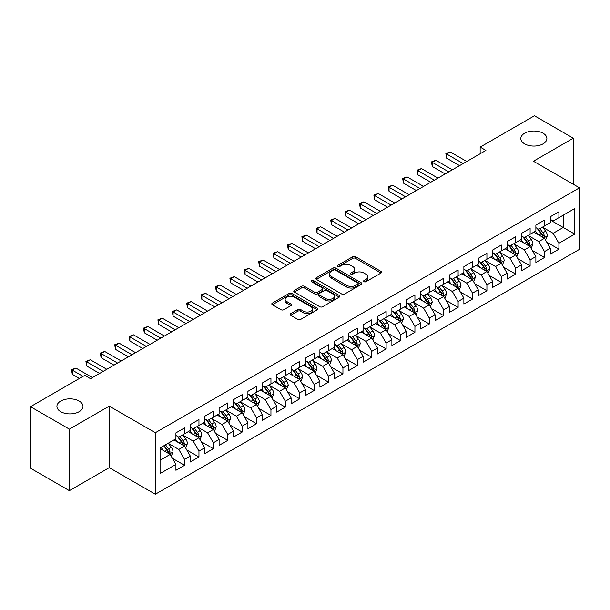 <?xml version="1.0" encoding="UTF-8"?>
<svg xmlns="http://www.w3.org/2000/svg" width="610" height="610" viewBox="0 0 610 610"><rect width="100%" height="100%" fill="white"/><g stroke="black" fill="none" stroke-linecap="round" stroke-linejoin="round"><path stroke-width="0.91" d="M364.002 281.706A1.395 0.808 0 0 0 365.977 281.706L380.998 273.036A1.998 1.151 0 0 0 381.578 272.22A1.998 1.151 0 0 0 380.998 271.404L355.554 256.719A1.998 1.151 0 0 0 352.733 256.719L337.711 265.388A1.395 0.808 0 0 0 337.307 265.96A1.395 0.808 0 0 0 337.711 266.532A1.395 0.808 0 0 0 339.694 266.532L341.638 265.411A6.397 3.69 0 0 1 350.681 265.411L352.801 266.631A6.397 3.69 0 0 1 354.677 269.246A6.397 3.69 0 0 1 352.801 271.854L350.857 272.975A1.395 0.808 0 0 0 350.445 273.547A1.395 0.808 0 0 0 350.857 274.119A1.395 0.808 0 0 0 352.839 274.119L354.776 272.998A6.397 3.69 0 0 1 363.827 272.998L365.947 274.218A6.397 3.69 0 0 1 367.815 276.833A6.397 3.69 0 0 1 365.947 279.441L364.002 280.562A1.395 0.808 0 0 0 363.59 281.134A1.395 0.808 0 0 0 364.002 281.706L364.002 280.562M79.163 401.052A13.031 7.526 0 0 0 64.965 399.42A13.031 7.526 0 0 0 56.921 406.374A13.031 7.526 0 0 0 60.733 411.689A13.031 7.526 0 0 0 74.938 413.321A13.031 7.526 0 0 0 82.983 406.374A13.031 7.526 0 0 0 79.163 401.052M543.075 133.216A13.031 7.526 0 0 0 528.87 131.585A13.031 7.526 0 0 0 520.826 138.539A13.031 7.526 0 0 0 524.646 143.861A13.031 7.526 0 0 0 538.843 145.493A13.031 7.526 0 0 0 546.888 138.539A13.031 7.526 0 0 0 543.075 133.216M290.688 313.67A1.998 1.151 0 0 0 290.101 314.486A1.998 1.151 0 0 0 290.688 315.301L297.825 319.426A1.998 1.151 0 0 0 300.654 319.426L317.33 309.796A1.998 1.151 0 0 0 317.909 308.98A1.998 1.151 0 0 0 317.33 308.164L291.885 293.479A1.998 1.151 0 0 0 289.064 293.479L272.388 303.101A1.998 1.151 0 0 0 271.801 303.917A1.998 1.151 0 0 0 272.388 304.733L281.004 309.712A1.998 1.151 0 0 0 283.833 309.712L290.97 305.595A1.998 1.151 0 0 0 291.557 304.779A1.998 1.151 0 0 0 290.97 303.963L286.692 301.492A5.345 3.088 0 0 1 285.129 299.312A5.345 3.088 0 0 1 288.431 296.46A5.345 3.088 0 0 1 294.256 297.131L311.001 306.799A5.345 3.088 0 0 1 312.572 308.98A5.345 3.088 0 0 1 309.27 311.832A5.345 3.088 0 0 1 303.444 311.161L300.654 309.552A1.998 1.151 0 0 0 297.825 309.552L290.688 313.67L290.688 315.301M69.372 429.15L69.372 490.661L109.259 467.641L109.259 406.123L69.372 429.15L30.5 406.702L84.782 375.363L90.539 378.688L485.911 150.426L480.154 147.101L480.154 153.75M109.259 406.123L155.329 432.726L579.5 187.834L579.5 249.345L155.329 494.237L155.329 432.726M573.308 184.258L573.308 138.203L533.43 161.231L579.5 187.834M573.308 138.203L534.436 115.763L480.154 147.101M341.775 294.05A1.998 1.151 0 0 0 344.604 294.05L361.28 284.42A1.998 1.151 0 0 0 361.867 283.604A1.998 1.151 0 0 0 361.28 282.788L335.843 268.103A1.998 1.151 0 0 0 333.014 268.103L316.338 277.725A1.998 1.151 0 0 0 315.751 278.541A1.998 1.151 0 0 0 316.338 279.357L341.775 294.05M312.023 282.011A1.395 0.808 0 0 1 313.441 282.209L313.441 280.547L339.305 295.476A1.998 1.151 0 0 1 339.892 296.292A1.998 1.151 0 0 1 339.305 297.108L322.629 306.738A1.998 1.151 0 0 1 319.8 306.738L294.363 292.045L294.363 290.413A1.998 1.151 0 0 0 293.776 291.229A1.998 1.151 0 0 0 294.363 292.045M294.363 290.413L301.5 286.296A1.998 1.151 0 0 1 304.329 286.296L314.646 292.251A1.998 1.151 0 0 0 317.467 292.251L322.202 289.521A1.998 1.151 0 0 0 322.789 288.705A1.998 1.151 0 0 0 322.202 287.889L311.466 281.683A1.395 0.808 0 0 1 311.054 281.118A1.395 0.808 0 0 1 311.916 280.371A1.395 0.808 0 0 1 313.441 280.547M550.273 220.004L563.228 227.484L563.228 215.185L574.75 208.529L558.913 217.679L558.913 211.777L550.273 216.763L550.273 222.665L544.509 225.99L544.509 220.088L535.877 225.075L535.877 230.976L530.113 234.301L530.113 228.399L521.474 233.386L521.474 239.288L515.717 242.612L515.717 236.71L507.078 241.697L507.078 247.599L501.321 250.923L501.321 245.022L492.682 250.008L492.682 255.91L486.917 259.235L486.917 253.333L478.278 258.327L478.278 264.229L472.521 267.554L472.521 261.652L463.882 266.639L463.882 272.54L458.125 275.865L458.125 269.963L449.486 274.95L449.486 280.852L443.729 284.176L443.729 278.274L435.09 283.261L435.09 289.163L429.326 292.487L429.326 286.586L420.687 291.572L420.687 297.474L414.93 300.799L414.93 294.897L406.291 299.884L406.291 305.793L400.534 309.117L400.534 303.216L391.894 308.202L391.894 314.104L386.13 317.429L386.13 311.527L377.491 316.514L377.491 322.415L371.734 325.74L371.734 319.838L363.095 324.825L363.095 330.727L357.338 334.051L357.338 328.149L348.699 333.136L348.699 339.038L342.942 342.362L342.942 336.461L334.303 341.447L334.303 347.349L328.538 350.681L328.538 344.78L319.899 349.766L319.899 355.668L314.142 358.993L314.142 353.091L305.503 358.078L305.503 363.979L299.746 367.304L299.746 361.402L291.107 366.389L291.107 372.291L285.35 375.615L285.35 369.713L276.711 374.7L276.711 380.602L270.947 383.926L270.947 378.025L262.308 383.011L262.308 388.913L256.551 392.238L256.551 386.336L247.912 391.33L247.912 397.232L242.155 400.557L242.155 394.655L233.516 399.642L233.516 405.543L227.751 408.868L227.751 402.966L219.112 407.953L219.112 413.854L213.355 417.179L213.355 411.277L204.716 416.264L204.716 422.166L198.959 425.49L198.959 419.588L190.32 424.575L190.32 430.477L184.563 433.801L184.563 427.9L175.924 432.887L175.924 438.796L160.079 447.938L160.079 473.543L175.924 464.393L170.159 454.42L160.079 448.602M574.75 208.529L574.75 234.133L558.913 243.276L553.148 233.302L542.709 227.278M546.743 242.155L558.913 249.177L558.913 243.276M558.913 249.177L550.273 254.172L550.273 248.262L544.509 251.594L538.752 241.613L528.313 235.59M532.347 250.466L544.509 257.496L544.509 251.594M544.509 257.496L535.877 262.483L535.877 256.581L530.113 259.906L524.356 249.932L513.917 243.901M517.951 258.785L530.113 265.808L530.113 259.906M530.113 265.808L521.474 270.794L521.474 264.892L515.717 268.217L509.96 258.243L499.521 252.212M503.547 267.096L515.717 274.119L515.717 268.217M515.717 274.119L507.078 279.106L507.078 273.204L501.321 276.528L495.556 266.555L485.118 260.523M489.151 275.407L501.321 282.43L501.321 276.528M501.321 282.43L492.682 287.417L492.682 281.515L486.917 284.839L481.16 274.866L470.722 268.842M474.755 283.719L486.917 290.741L486.917 284.839M486.917 290.741L478.278 295.728L478.278 289.826L472.521 293.158L466.764 283.177L456.326 277.154M460.359 292.03L472.521 299.06L472.521 293.158M472.521 299.06L463.882 304.047L463.882 298.145L458.125 301.47L452.368 291.488L441.922 285.465M445.956 300.349L458.125 307.371L458.125 301.47M458.125 307.371L449.486 312.358L449.486 306.456L443.729 309.781L437.965 299.807L427.526 293.776M431.56 308.66L443.729 315.683L443.729 309.781M443.729 315.683L435.09 320.669L435.09 314.768L429.326 318.092L423.569 308.119L413.13 302.087M417.164 316.971L429.326 323.994L429.326 318.092M429.326 323.994L420.687 328.981L420.687 323.079L414.93 326.403L409.173 316.43L398.734 310.406M402.76 325.282L414.93 332.305L414.93 326.403M414.93 332.305L406.291 337.292L406.291 331.39L400.534 334.715L394.769 324.741L384.33 318.717M388.364 333.594L400.534 340.616L400.534 334.715M400.534 340.616L391.894 345.611L391.894 339.709L386.13 343.034L380.373 333.052L369.935 327.029M373.968 341.905L386.13 348.935L386.13 343.034M386.13 348.935L377.491 353.922L377.491 348.02L371.734 351.345L365.977 341.371L355.538 335.34M359.572 350.224L371.734 357.246L371.734 351.345M371.734 357.246L363.095 362.233L363.095 356.331L357.338 359.656L351.581 349.683L341.142 343.651M345.168 358.535L357.338 365.558L357.338 359.656M357.338 365.558L348.699 370.544L348.699 364.643L342.942 367.967L337.177 357.994L326.739 351.97M330.772 366.846L342.942 373.869L342.942 367.967M342.942 373.869L334.303 378.856L334.303 372.954L328.538 376.279L322.781 366.305L312.343 360.281M316.377 375.158L328.538 382.18L328.538 376.279M328.538 382.18L319.899 387.175L319.899 381.265L314.142 384.597L308.385 374.616L297.947 368.592M301.973 383.469L314.142 390.499L314.142 384.597M314.142 390.499L305.503 395.486L305.503 389.584L299.746 392.909L293.982 382.935L283.543 376.904M287.577 391.788L299.746 398.81L299.746 392.909M299.746 398.81L291.107 403.797L291.107 397.895L285.35 401.22L279.586 391.246L269.147 385.215M273.181 400.099L285.35 407.122L285.35 401.22M285.35 407.122L276.711 412.108L276.711 406.207L270.947 409.531L265.19 399.558L254.751 393.526M258.785 408.41L270.947 415.433L270.947 409.531M270.947 415.433L262.308 420.42L262.308 414.518L256.551 417.842L250.794 407.869L240.355 401.845M244.381 416.721L256.551 423.744L256.551 417.842M256.551 423.744L247.912 428.731L247.912 422.829L242.155 426.154L236.39 416.18L225.952 410.156M229.985 425.033L242.155 432.063L242.155 426.154M242.155 432.063L233.516 437.05L233.516 431.148L227.751 434.472L221.994 424.491L211.556 418.468M215.589 433.352L227.751 440.374L227.751 434.472M227.751 440.374L219.112 445.361L219.112 439.459L213.355 442.784L207.598 432.81L197.16 426.779M201.193 441.663L213.355 448.685L213.355 442.784M213.355 448.685L204.716 453.672L204.716 447.77L198.959 451.095L193.202 441.121L182.764 435.09M186.79 449.974L198.959 456.997L198.959 451.095M198.959 456.997L190.32 461.983L190.32 456.082L184.563 459.406L178.799 449.433L168.36 443.409M172.394 458.285L184.563 465.308L184.563 459.406M184.563 465.308L175.924 470.295L175.924 464.393M175.924 435.464L178.799 437.134L184.563 433.801M160.079 460.237L170.159 454.42M190.32 427.153L193.202 428.815L198.959 425.49M178.799 449.433L184.563 446.108L173.903 439.955M190.32 456.082L184.563 446.108M204.716 418.841L207.598 420.503L213.355 417.179M193.202 441.121L198.959 437.797L188.299 431.644M204.716 447.77L198.959 437.797M219.112 410.53L221.994 412.192L227.751 408.868M207.598 432.81L213.355 429.486L202.703 423.332M219.112 439.459L213.355 429.486M233.516 402.219L236.39 403.881L242.155 400.557M221.994 424.491L227.751 421.167L217.099 415.021M233.516 431.148L227.751 421.167M247.912 393.907L250.794 395.57L256.551 392.238M236.39 416.18L242.155 412.856L231.495 406.702M247.912 422.829L242.155 412.856M262.308 385.589L265.19 387.251L270.947 383.926M250.794 407.869L256.551 404.544L245.899 398.391M262.308 414.518L256.551 404.544M276.711 377.277L279.586 378.94L285.35 375.615M265.19 399.558L270.947 396.233L260.295 390.08M276.711 406.207L270.947 396.233M291.107 368.966L293.982 370.628L299.746 367.304M279.586 391.246L285.35 387.922L274.691 381.768M291.107 397.895L285.35 387.922M305.503 360.655L308.385 362.317L314.142 358.993M293.982 382.935L299.746 379.603L289.087 373.457M305.503 389.584L299.746 379.603M319.899 352.344L322.781 354.006L328.538 350.681M308.385 374.616L314.142 371.292L303.49 365.138M319.899 381.265L314.142 371.292M334.303 344.025L337.177 345.687L342.942 342.362M322.781 366.305L328.538 362.981L317.886 356.827M334.303 372.954L328.538 362.981M348.699 335.713L351.581 337.376L357.338 334.051M337.177 357.994L342.942 354.669L332.282 348.516M348.699 364.643L342.942 354.669M363.095 327.402L365.977 329.065L371.734 325.74M351.581 349.683L357.338 346.358L346.686 340.205M363.095 356.331L357.338 346.358M377.491 319.091L380.373 320.753L386.13 317.429M365.977 341.371L371.734 338.047L361.082 331.893M377.491 348.02L371.734 338.047M391.894 310.78L394.769 312.442L400.534 309.117M380.373 333.052L386.13 329.728L375.478 323.582M391.894 339.709L386.13 329.728M406.291 302.461L409.173 304.131L414.93 300.799M394.769 324.741L400.534 321.417L389.874 315.263M406.291 331.39L400.534 321.417M420.687 294.15L423.569 295.812L429.326 292.487M409.173 316.43L414.93 313.105L404.278 306.952M420.687 323.079L414.93 313.105M435.09 285.838L437.965 287.501L443.729 284.176M423.569 308.119L429.326 304.794L418.673 298.641M435.09 314.768L429.326 304.794M449.486 277.527L452.368 279.189L458.125 275.865M437.965 299.807L443.729 296.483L433.07 290.329M449.486 306.456L443.729 296.483M463.882 269.216L466.764 270.878L472.521 267.554M452.368 291.488L458.125 288.164L447.466 282.018M463.882 298.145L458.125 288.164M478.278 260.905L481.16 262.567L486.917 259.235M466.764 283.177L472.521 279.853L461.869 273.699M478.278 289.826L472.521 279.853M492.682 252.586L495.556 254.248L501.321 250.923M481.16 274.866L486.917 271.541L476.265 265.388M492.682 281.515L486.917 271.541M507.078 244.274L509.96 245.937L515.717 242.612M495.556 266.555L501.321 263.23L490.661 257.077M507.078 273.204L501.321 263.23M521.474 235.963L524.356 237.625L530.113 234.301M509.96 258.243L515.717 254.919L505.065 248.766M521.474 264.892L515.717 254.919M535.877 227.652L538.752 229.314L544.509 225.99M524.356 249.932L530.113 246.6L519.461 240.454M535.877 256.581L530.113 246.6M550.273 219.341L553.148 221.003L558.913 217.679M538.752 241.613L544.509 238.289L533.857 232.143M550.273 248.262L544.509 238.289M30.5 406.702L30.5 468.221L69.372 490.661M109.259 467.641L155.329 494.237M553.148 233.302L563.228 227.484L574.75 234.133M364.559 281.904L365.947 281.103A6.397 3.69 0 0 0 367.815 278.495L367.815 276.833M354.677 269.246L354.677 270.909A6.397 3.69 0 0 1 352.801 273.516L351.413 274.317M380.998 271.404L380.998 273.036L355.554 258.381A1.998 1.151 0 0 0 352.733 258.381L338.275 266.73M361.257 284.435L335.843 269.765A1.998 1.151 0 0 0 333.014 269.765L316.361 279.372M357.75 284.176A1.395 0.808 0 0 0 358.154 283.604A1.395 0.808 0 0 0 357.75 283.032L335.416 270.138A1.395 0.808 0 0 0 333.441 270.138L331.39 271.32A6.397 3.69 0 0 0 329.514 273.936A6.397 3.69 0 0 0 331.39 276.543L346.655 285.358A6.397 3.69 0 0 0 355.699 285.358L357.75 284.176L357.75 285.838A1.395 0.808 0 0 0 358.154 285.267L358.154 283.604M329.514 273.936L329.514 275.598A6.397 3.69 0 0 0 331.39 278.206L331.39 276.543M357.75 285.838L355.699 287.02A6.397 3.69 0 0 1 346.655 287.02L331.39 278.206M294.386 292.06L301.5 287.958L301.5 286.296M322.789 288.705L322.789 290.368A1.998 1.151 0 0 1 322.202 291.183L317.467 293.913A1.998 1.151 0 0 1 314.646 293.913L304.329 287.958A1.998 1.151 0 0 0 301.5 287.958M313.441 282.209L339.274 297.123M325.351 298.435A5.345 3.088 0 0 0 331.177 299.106A5.345 3.088 0 0 0 334.478 296.254A5.345 3.088 0 0 0 332.907 294.066L327.006 290.665A1.998 1.151 0 0 0 324.185 290.665L319.449 293.395A1.998 1.151 0 0 0 318.862 294.211A1.998 1.151 0 0 0 319.449 295.026L325.351 298.435L325.351 300.097A5.345 3.088 0 0 0 331.177 300.768A5.345 3.088 0 0 0 334.478 297.916L334.478 296.254M318.862 294.211L318.862 295.873A1.998 1.151 0 0 0 319.449 296.689L319.449 295.026M325.351 300.097L319.449 296.689M312.572 308.98L312.572 310.642A5.345 3.088 0 0 1 309.27 313.494A5.345 3.088 0 0 1 303.444 312.823L300.654 311.214A1.998 1.151 0 0 0 297.825 311.214L290.711 315.317M285.129 299.312L285.129 300.974A5.345 3.088 0 0 0 286.692 303.155L286.692 301.492M290.947 305.61L286.692 303.155M317.33 308.164L317.33 309.796L291.885 295.141A1.998 1.151 0 0 0 289.064 295.141L272.411 304.748L272.388 303.101M545.576 240.134L547.361 235.78A5.398 3.119 -120 0 0 545.637 231.182L542.58 227.103M537.707 234.362L535.382 231.259M543.495 237.702L544.448 236.009A5.398 3.119 -120 0 0 542.908 232.768L539.85 228.681M538.104 228.933L541.878 233.981A2.753 1.586 60 0 1 542.381 234.812L544.448 236.009M537.151 228.392L541.177 233.76A5.398 3.119 60 0 1 542.725 237.008L542.831 237.32M463.165 163.556L446.65 154.025L450.249 151.943L466.764 161.482M459.566 165.638L446.65 158.181L446.65 154.025L445.857 153.567L450.249 151.943M446.65 158.181L445.857 153.567M531.18 248.445L532.965 244.091A5.398 3.119 -120 0 0 531.241 239.501L528.184 235.414M523.311 242.673L520.986 239.57M529.099 246.013L530.052 244.32A5.398 3.119 -120 0 0 528.504 241.08L525.446 236.993M523.7 237.252L527.482 242.292A2.753 1.586 60 0 1 527.978 243.123L530.052 244.32M522.755 236.703L526.781 242.078A5.398 3.119 60 0 1 528.321 245.319L528.435 245.632M516.784 256.764L518.569 252.403A5.398 3.119 -120 0 0 516.845 247.812L513.788 243.725M508.915 250.984L506.59 247.881M514.703 254.332L515.656 252.639A5.398 3.119 -120 0 0 514.108 249.391L511.05 245.304M509.304 245.563L513.079 250.603A2.753 1.586 60 0 1 513.582 251.442L515.656 252.639M508.359 245.014L512.385 250.39A5.398 3.119 60 0 1 513.925 253.63L514.032 253.943M448.762 171.875L432.254 162.336L435.853 160.262L452.361 169.793M445.163 173.949L432.254 166.492L432.254 162.336L431.461 161.879L435.853 160.262M432.254 166.492L431.461 161.879M434.366 180.186L417.85 170.648L421.449 168.573L437.965 178.105M430.767 182.26L417.85 174.803L417.85 170.648L417.057 170.19L421.449 168.573M417.85 174.803L417.057 170.19M502.381 265.075L504.165 260.722A5.398 3.119 -120 0 0 502.449 256.124L499.384 252.037M494.512 259.303L492.186 256.2M500.299 262.643L501.252 260.95A5.398 3.119 -120 0 0 499.712 257.702L496.654 253.623M494.908 253.874L498.683 258.914A2.753 1.586 60 0 1 499.186 259.753L501.252 260.95M493.955 253.325L497.981 258.701A5.398 3.119 60 0 1 499.529 261.949L499.636 262.262M487.985 273.387L489.769 269.033A5.398 3.119 -120 0 0 488.046 264.435L484.988 260.356M480.116 267.615L477.79 264.511M485.903 270.954L486.856 269.262A5.398 3.119 -120 0 0 485.316 266.013L482.251 261.934M480.505 262.186L484.287 267.233A2.753 1.586 60 0 1 484.782 268.065L486.856 269.262M479.559 261.637L483.585 267.012A5.398 3.119 60 0 1 485.133 270.26L485.24 270.573M419.97 188.498L403.454 178.966L407.053 176.885L423.569 186.416M416.371 190.579L403.454 183.122L403.454 178.966L402.661 178.509L407.053 176.885M403.454 183.122L402.661 178.509M405.574 196.809L389.058 187.278L392.657 185.196L409.173 194.735M401.975 198.89L389.058 191.433L389.058 187.278L388.265 186.82L392.657 185.196M389.058 191.433L388.265 186.82M473.589 281.698L475.373 277.344A5.398 3.119 -120 0 0 473.65 272.746L470.592 268.667M465.72 275.926L463.394 272.822M471.507 279.266L472.46 277.573A5.398 3.119 -120 0 0 470.912 274.325L467.855 270.245M466.109 270.497L469.891 275.545A2.753 1.586 60 0 1 470.386 276.376L472.46 277.573M465.163 269.948L469.189 275.323A5.398 3.119 60 0 1 470.729 278.572L470.844 278.884M391.17 205.12L374.654 195.589L378.261 193.507L394.769 203.046M387.571 207.202L374.654 199.744L374.654 195.589L373.869 195.131L378.261 193.507M374.654 199.744L373.869 195.131M459.193 290.009L460.977 285.655A5.398 3.119 -120 0 0 459.254 281.065L456.196 276.978M451.316 284.237L448.998 281.134M457.103 287.577L458.064 285.884A5.398 3.119 -120 0 0 456.516 282.643L453.459 278.556M451.713 278.816L455.487 283.856A2.753 1.586 60 0 1 455.99 284.687L458.064 285.884M450.759 278.267L454.786 283.635A5.398 3.119 60 0 1 456.333 286.883L456.44 287.196M376.774 213.439L360.258 203.9L363.857 201.826L380.373 211.357M373.175 215.513L360.258 208.056L360.258 203.9L359.465 203.443L363.857 201.826M360.258 208.056L359.465 203.443M444.789 298.328L446.573 293.967A5.398 3.119 -120 0 0 444.858 289.376L441.792 285.289M436.92 292.548L434.594 289.445M442.707 295.896L443.661 294.195A5.398 3.119 -120 0 0 442.12 290.955L439.063 286.868M437.317 287.127L441.091 292.167A2.753 1.586 60 0 1 441.594 293.006L443.661 294.195M436.363 286.578L440.389 291.954A5.398 3.119 60 0 1 441.937 295.194L442.044 295.507M430.393 306.639L432.177 302.278A5.398 3.119 -120 0 0 430.454 297.688L427.396 293.601M422.524 300.867L420.199 297.764M428.312 304.207L429.265 302.514A5.398 3.119 -120 0 0 427.717 299.266L424.659 295.187M422.913 295.438L426.695 300.478A2.753 1.586 60 0 1 427.191 301.317L429.265 302.514M421.967 294.889L425.993 300.265A5.398 3.119 60 0 1 427.534 303.505L427.648 303.818M415.997 314.951L417.781 310.597A5.398 3.119 -120 0 0 416.058 305.999L413 301.919M408.128 309.178L405.803 306.075M413.916 312.518L414.869 310.825A5.398 3.119 -120 0 0 413.321 307.577L410.263 303.498M408.517 303.75L412.299 308.79A2.753 1.586 60 0 1 412.795 309.628L414.869 310.825M407.571 303.2L411.597 308.576A5.398 3.119 60 0 1 413.138 311.824L413.245 312.137M401.593 323.262L403.385 318.908A5.398 3.119 -120 0 0 401.662 314.31L398.604 310.231M393.724 317.49L391.399 314.386M399.512 320.829L400.465 319.137A5.398 3.119 -120 0 0 398.925 315.888L395.867 311.809M394.121 312.061L397.895 317.108A2.753 1.586 60 0 1 398.399 317.94L400.465 319.137M393.168 311.512L397.194 316.887A5.398 3.119 60 0 1 398.742 320.136L398.849 320.448M387.197 331.573L388.982 327.219A5.398 3.119 -120 0 0 387.258 322.621L384.201 318.542M379.329 325.801L377.003 322.698M385.116 329.141L386.069 327.448A5.398 3.119 -120 0 0 384.529 324.207L381.471 320.12M379.725 320.372L383.499 325.42A2.753 1.586 60 0 1 383.995 326.251L386.069 327.448M378.772 319.831L382.798 325.199A5.398 3.119 60 0 1 384.346 328.447L384.452 328.76M372.801 339.892L374.586 335.531A5.398 3.119 -120 0 0 372.862 330.94L369.805 326.853M364.933 334.112L362.607 331.009M370.72 337.46L371.673 335.759A5.398 3.119 -120 0 0 370.125 332.519L367.067 328.432M365.321 328.691L369.103 333.731A2.753 1.586 60 0 1 369.599 334.57L371.673 335.759M364.376 328.142L368.402 333.517A5.398 3.119 60 0 1 369.942 336.758L370.056 337.071M358.406 348.203L360.19 343.842A5.398 3.119 -120 0 0 358.466 339.251L355.409 335.164M350.536 342.423L348.211 339.32M356.324 345.771L357.277 344.078A5.398 3.119 -120 0 0 355.729 340.83L352.671 336.743M350.925 337.002L354.7 342.042A2.753 1.586 60 0 1 355.203 342.881L357.277 344.078M349.98 336.453L353.998 341.829A5.398 3.119 60 0 1 355.546 345.069L355.653 345.382M344.002 356.514L345.786 352.161A5.398 3.119 -120 0 0 344.07 347.563L341.005 343.483M336.133 350.742L333.807 347.639M341.92 354.082L342.873 352.389A5.398 3.119 -120 0 0 341.333 349.141L338.275 345.062M336.529 345.313L340.304 350.353A2.753 1.586 60 0 1 340.807 351.192L342.873 352.389M335.576 344.764L339.602 350.14A5.398 3.119 60 0 1 341.15 353.388L341.257 353.701M329.606 364.826L331.39 360.472A5.398 3.119 -120 0 0 329.667 355.874L326.609 351.795M321.737 359.054L319.411 355.95M327.524 362.393L328.477 360.701A5.398 3.119 -120 0 0 326.937 357.452L323.872 353.373M322.126 353.625L325.908 358.672A2.753 1.586 60 0 1 326.403 359.503L328.477 360.701M321.18 353.076L325.206 358.451A5.398 3.119 60 0 1 326.746 361.7L326.861 362.012M362.378 221.75L345.862 212.211L349.461 210.137L365.977 219.669M358.779 223.824L345.862 216.367L345.862 212.211L345.069 211.754L349.461 210.137M345.862 216.367L345.069 211.754M347.974 230.061L331.466 220.523L335.065 218.449L351.581 227.98M344.375 232.135L331.466 224.686L331.466 220.523L330.673 220.073L335.065 218.449M331.466 224.686L330.673 220.073M333.579 238.373L317.063 228.841L320.662 226.76L337.177 236.299M329.979 240.454L317.063 232.997L317.063 228.841L316.277 228.384L320.662 226.76M317.063 232.997L316.277 228.384M319.183 246.684L302.667 237.153L306.266 235.071L322.781 244.61M315.583 248.766L302.667 241.308L302.667 237.153L301.874 236.695L306.266 235.071M302.667 241.308L301.874 236.695M304.786 254.995L288.271 245.464L291.87 243.39L308.385 252.921M301.188 257.077L288.271 249.62L288.271 245.464L287.478 245.006L291.87 243.39M288.271 249.62L287.478 245.006M290.383 263.314L273.875 253.775L277.474 251.701L293.982 261.233M286.784 265.388L273.875 257.931L273.875 253.775L273.082 253.318L277.474 251.701M273.875 257.931L273.082 253.318M275.987 271.625L259.471 262.087L263.07 260.012L279.586 269.544M272.388 273.699L259.471 266.25L259.471 262.087L258.678 261.629L263.07 260.012M259.471 266.25L258.678 261.629M261.591 279.937L245.075 270.405L248.674 268.324L265.19 277.855M257.992 282.018L245.075 274.561L245.075 270.405L244.282 269.948L248.674 268.324M245.075 274.561L244.282 269.948M247.195 288.248L230.679 278.717L234.278 276.635L250.794 286.174M243.588 290.329L230.679 282.872L230.679 278.717L229.886 278.259L234.278 276.635M230.679 282.872L229.886 278.259M315.21 373.137L316.994 368.783A5.398 3.119 -120 0 0 315.271 364.185L312.213 360.106M307.341 367.365L305.015 364.262M313.128 370.705L314.081 369.012A5.398 3.119 -120 0 0 312.534 365.771L309.476 361.684M307.73 361.936L311.512 366.984A2.753 1.586 60 0 1 312.007 367.815L314.081 369.012M306.784 361.394L310.81 366.762A5.398 3.119 60 0 1 312.35 370.011L312.465 370.323M232.791 296.559L216.275 287.028L219.882 284.946L236.39 294.485M229.192 298.641L216.275 291.183L216.275 287.028L215.49 286.57L219.882 284.946M216.275 291.183L215.49 286.57M300.814 381.448L302.598 377.094A5.398 3.119 -120 0 0 300.875 372.504L297.817 368.417M292.937 375.676L290.612 372.573M298.725 379.016L299.685 377.323A5.398 3.119 -120 0 0 298.137 374.082L295.08 369.995M293.334 370.255L297.108 375.295A2.753 1.586 60 0 1 297.611 376.126L299.685 377.323M292.381 369.706L296.407 375.081A5.398 3.119 60 0 1 297.954 378.322L298.061 378.635M218.395 304.878L201.879 295.339L205.478 293.265L221.994 302.796M214.796 306.952L201.879 299.495L201.879 295.339L201.087 294.882L205.478 293.265M201.879 299.495L201.087 294.882M286.41 389.767L288.194 385.406A5.398 3.119 -120 0 0 286.471 380.815L283.414 376.728M278.541 383.987L276.216 380.884M284.329 387.335L285.282 385.642A5.398 3.119 -120 0 0 283.741 382.394L280.684 378.307M278.938 378.566L282.712 383.606A2.753 1.586 60 0 1 283.215 384.445L285.282 385.642M277.985 378.017L282.011 383.393A5.398 3.119 60 0 1 283.558 386.633L283.665 386.946M203.999 313.189L187.483 303.65L191.082 301.576L207.598 311.108M200.4 315.263L187.483 307.806L187.483 303.65L186.69 303.193L191.082 301.576M187.483 307.806L186.69 303.193M272.014 398.078L273.798 393.724A5.398 3.119 -120 0 0 272.075 389.127L269.018 385.04M264.145 392.306L261.82 389.203M269.933 395.646L270.886 393.953A5.398 3.119 -120 0 0 269.338 390.705L266.28 386.626M264.534 386.877L268.316 391.917A2.753 1.586 60 0 1 268.812 392.756L270.886 393.953M263.589 386.328L267.615 391.704A5.398 3.119 60 0 1 269.155 394.952L269.269 395.257M189.596 321.5L173.087 311.969L176.686 309.888L193.202 319.419M185.997 323.582L173.087 316.125L173.087 311.969L172.294 311.512L176.686 309.888M173.087 316.125L172.294 311.512M257.618 406.39L259.402 402.036A5.398 3.119 -120 0 0 257.679 397.438L254.622 393.358M249.749 400.617L247.424 397.514M255.537 403.957L256.49 402.264A5.398 3.119 -120 0 0 254.942 399.016L251.884 394.937M250.138 395.188L253.912 400.236A2.753 1.586 60 0 1 254.416 401.067L256.49 402.264M249.193 394.639L253.219 400.015A5.398 3.119 60 0 1 254.759 403.263L254.866 403.576M175.2 329.812L158.684 320.281L162.283 318.199L178.799 327.738M171.601 331.893L158.684 324.436L158.684 320.281L157.891 319.823L162.283 318.199M158.684 324.436L157.891 319.823M243.215 414.701L244.999 410.347A5.398 3.119 -120 0 0 243.283 405.749L240.226 401.67M235.346 408.929L233.02 405.825M241.133 412.268L242.086 410.576A5.398 3.119 -120 0 0 240.546 407.327L237.488 403.248M235.742 403.5L239.516 408.547A2.753 1.586 60 0 1 240.02 409.379L242.086 410.576M234.789 402.951L238.815 408.326A5.398 3.119 60 0 1 240.363 411.575L240.47 411.887M160.804 338.123L144.288 328.592L147.887 326.51L164.403 336.049M157.205 340.205L144.288 332.747L144.288 328.592L143.495 328.134L147.887 326.51M144.288 332.747L143.495 328.134M228.819 423.012L230.603 418.658A5.398 3.119 -120 0 0 228.88 414.068L225.822 409.981M220.95 417.24L218.624 414.137M226.737 420.58L227.69 418.887A5.398 3.119 -120 0 0 226.15 415.646L223.085 411.559M221.338 411.819L225.12 416.859A2.753 1.586 60 0 1 225.616 417.69L227.69 418.887M220.393 411.27L224.419 416.638A5.398 3.119 60 0 1 225.967 419.886L226.074 420.199M146.408 346.442L129.892 336.903L133.491 334.829L150.007 344.36M142.809 348.516L129.892 341.059L129.892 336.903L129.099 336.445L133.491 334.829M129.892 341.059L129.099 336.445M214.423 431.331L216.207 426.969A5.398 3.119 -120 0 0 214.484 422.379L211.426 418.292M206.554 425.551L204.228 422.448M212.341 428.899L213.294 427.198A5.398 3.119 -120 0 0 211.746 423.958L208.689 419.871M206.942 420.13L210.725 425.17A2.753 1.586 60 0 1 211.22 426.009L213.294 427.198M205.997 419.581L210.023 424.957A5.398 3.119 60 0 1 211.563 428.197L211.678 428.51M132.004 354.753L115.488 345.214L119.095 343.14L135.603 352.671M128.405 356.827L115.488 349.37L115.488 345.214L114.703 344.757L119.095 343.14M115.488 349.37L114.703 344.757M200.027 439.642L201.811 435.281A5.398 3.119 -120 0 0 200.088 430.69L197.03 426.603M192.15 433.87L189.832 430.759M197.937 437.21L198.898 435.517A5.398 3.119 -120 0 0 197.35 432.269L194.293 428.189M192.547 428.441L196.321 433.481A2.753 1.586 60 0 1 196.824 434.32L198.898 435.517M191.593 427.892L195.619 433.268A5.398 3.119 60 0 1 197.167 436.508L197.274 436.821M117.608 363.064L101.092 353.525L104.691 351.452L121.207 360.983M114.009 365.138L101.092 357.689L101.092 353.525L100.299 353.076L104.691 351.452M101.092 357.689L100.299 353.076M185.623 447.953L187.407 443.6A5.398 3.119 -120 0 0 185.692 439.002L182.626 434.922M177.754 442.181L175.428 439.078M183.541 445.521L184.494 443.828A5.398 3.119 -120 0 0 182.954 440.58L179.897 436.501M178.15 436.752L181.925 441.792A2.753 1.586 60 0 1 182.428 442.631L184.494 443.828M177.197 436.203L181.223 441.579A5.398 3.119 60 0 1 182.771 444.827L182.878 445.14M103.212 371.376L86.696 361.844L90.295 359.763L106.811 369.302M99.613 373.457L86.696 366L86.696 361.844L85.903 361.387L90.295 359.763M86.696 366L85.903 361.387M171.227 456.265L173.011 451.911A5.398 3.119 -120 0 0 171.288 447.313L168.23 443.234M163.358 450.493L161.032 447.389M169.145 453.832L170.099 452.14A5.398 3.119 -120 0 0 168.551 448.891L165.493 444.812M164.143 445.59L167.529 450.111A2.753 1.586 60 0 1 168.024 450.942L170.099 452.14M163.77 445.811L166.827 449.89A5.398 3.119 60 0 1 168.368 453.138L168.482 453.451M83.051 376.362L72.3 370.156L75.899 368.074L92.415 377.613M79.453 378.444L72.3 374.311L72.3 370.156L71.507 369.698L75.899 368.074M72.3 374.311L71.507 369.698M365.947 281.103L365.947 279.441M350.857 274.119L350.857 272.975M352.801 273.516L352.801 271.854M337.711 266.532L337.711 265.388M352.733 258.381L352.733 256.719M355.554 258.381L355.554 256.719M316.338 279.357L316.338 277.725M333.014 269.765L333.014 268.103M335.843 269.765L335.843 268.103M361.28 284.42L361.28 282.788M346.655 287.02L346.655 285.358M355.699 287.02L355.699 285.358M304.329 287.958L304.329 286.296M314.646 293.913L314.646 292.251M317.467 293.913L317.467 292.251M322.202 291.183L322.202 289.521M339.305 297.108L339.305 295.476M297.825 311.214L297.825 309.552M300.654 311.214L300.654 309.552M303.444 312.823L303.444 311.161M290.97 305.595L290.97 303.963M289.064 295.141L289.064 293.479M291.885 295.141L291.885 293.479M543.838 237.9L547.33 235.887M542.908 232.768L545.637 231.182M538.92 235.063L541.177 233.76M529.434 246.211L532.926 244.198M528.504 241.08L531.241 239.501M524.524 243.375L526.781 242.078M515.038 254.523L518.53 252.51M514.108 249.391L516.845 247.812M510.128 251.686L512.385 250.39M500.642 262.841L504.134 260.821M499.712 257.702L502.449 256.124M495.732 260.005L497.981 258.701M486.246 271.153L489.738 269.132M485.316 266.013L488.046 264.435M481.328 268.316L483.585 267.012M471.843 279.464L475.335 277.451M470.912 274.325L473.65 272.746M466.932 276.627L469.189 275.323M457.447 287.775L460.939 285.762M456.516 282.643L459.254 281.065M452.536 284.939L454.786 283.635M443.051 296.086L446.543 294.073M442.12 290.955L444.858 289.376M438.14 293.25L440.389 291.954M428.655 304.405L432.139 302.385M427.717 299.266L430.454 297.688M423.736 301.569L425.993 300.265M414.251 312.716L417.743 310.696M413.321 307.577L416.058 305.999M409.341 309.88L411.597 308.576M399.855 321.028L403.347 319.015M398.925 315.888L401.662 314.31M394.945 318.191L397.194 316.887M385.459 329.339L388.951 327.326M384.529 324.207L387.258 322.621M380.541 326.502L382.798 325.199M371.055 337.65L374.548 335.637M370.125 332.519L372.862 330.94M366.145 334.814L368.402 333.517M356.659 345.962L360.152 343.948M355.729 340.83L358.466 339.251M351.749 343.125L353.998 341.829M342.263 354.28L345.756 352.26M341.333 349.141L344.07 347.563M337.353 351.444L339.602 350.14M327.867 362.592L331.352 360.571M326.937 357.452L329.667 355.874M322.949 359.755L325.206 358.451M313.464 370.903L316.956 368.89M312.534 365.771L315.271 364.185M308.553 368.066L310.81 366.762M299.068 379.214L302.56 377.201M298.137 374.082L300.875 372.504M294.157 376.378L296.407 375.081M284.672 387.525L288.164 385.512M283.741 382.394L286.471 380.815M279.754 384.689L282.011 383.393M270.268 395.844L273.76 393.824M269.338 390.705L272.075 389.127M265.358 393.008L267.615 391.704M255.872 404.155L259.364 402.135M254.942 399.016L257.679 397.438M250.962 401.319L253.219 400.015M241.476 412.467L244.968 410.454M240.546 407.327L243.283 405.749M236.566 409.63L238.815 408.326M227.08 420.778L230.572 418.765M226.15 415.646L228.88 414.068M222.162 417.941L224.419 416.638M212.677 429.089L216.169 427.076M211.746 423.958L214.484 422.379M207.766 426.253L210.023 424.957M198.281 437.408L201.773 435.387M197.35 432.269L200.088 430.69M193.37 434.572L195.619 433.268M183.884 445.719L187.377 443.699M182.954 440.58L185.692 439.002M178.974 442.883L181.223 441.579M169.488 454.031L172.973 452.018M168.551 448.891L171.288 447.313M164.57 451.194L166.827 449.89"/></g></svg>
